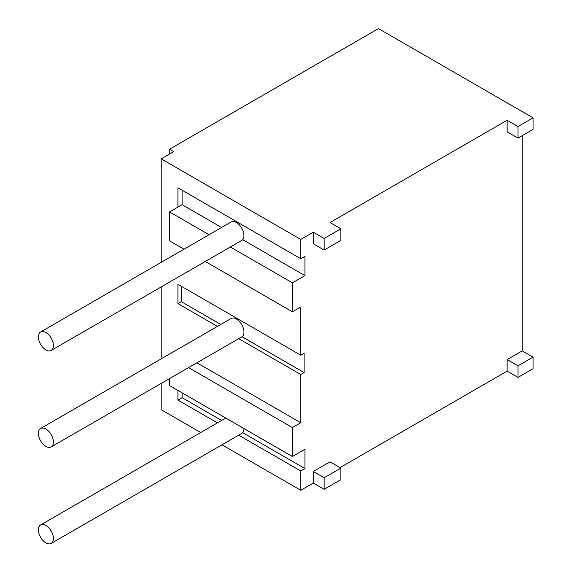 <?xml version="1.0" encoding="UTF-8"?>
<svg xmlns="http://www.w3.org/2000/svg" width="572" height="572" viewBox="0 0 572 572"><rect width="100%" height="100%" fill="white"/><g stroke="black" fill="none" stroke-linecap="round" stroke-linejoin="round"><path stroke-width="0.86" d="M161.211 262.362L161.211 158.859L173.745 151.623L169.562 149.206L378.464 28.6L533.054 117.846L518.01 126.534L518.01 138.109L533.054 129.429L533.054 117.846M169.562 149.206L169.562 154.032M161.211 383.404L161.211 409.724L200.708 432.525M221.979 444.809L300.758 490.29L313.292 483.054L324.152 489.325L340.862 479.672L340.862 468.096L330.001 461.826L313.292 471.471L313.292 483.054M340.025 467.617L507.149 371.128L518.01 377.398L533.054 368.718L533.054 357.135L518.01 365.823L518.01 377.398M518.01 138.109L507.149 131.839L507.149 120.263L518.01 126.534M507.149 120.263L330.001 222.537L340.862 228.807L324.152 238.46L324.152 250.035L313.292 243.765L313.292 232.182L324.152 238.46M313.292 232.182L300.758 239.425L161.211 158.859M507.149 371.128L507.149 359.552L522.186 350.865L533.054 357.135M522.186 350.865L522.186 135.7M340.862 468.096L324.152 477.749L324.152 489.325M324.152 250.035L340.862 240.39L340.862 228.807M324.152 477.749L313.292 471.471M300.758 490.29L300.758 470.992L304.933 468.582L304.933 449.285L292.399 456.52L292.399 427.57L300.758 422.751L300.758 374.503L304.097 372.572L304.097 353.274L300.758 355.205L300.758 306.964L292.399 311.79L292.399 282.84L304.933 275.604L304.933 256.306L300.758 258.723L300.758 239.425M161.211 358.844L161.211 286.922M300.758 258.723L177.921 187.802L177.921 207.1L182.096 204.69L221.6 227.492M300.758 355.205L177.921 284.291L177.921 303.589L181.267 301.658L220.763 324.46M300.758 374.503L238.696 338.674M217.424 326.39L177.921 303.589M300.758 422.751L196.911 362.798M177.921 390.426L177.921 400.071L182.096 397.662L221.6 420.47M300.758 470.992L238.696 435.163M217.424 422.88L177.921 400.071M242.664 239.654L304.933 275.604M182.096 190.211L182.096 204.69M177.921 207.1L169.562 211.926L209.066 234.727M230.337 247.011L292.399 282.84M169.562 211.926L169.562 240.869L183.998 249.199M205.269 261.483L292.399 311.79M169.562 378.585L169.562 385.599L292.399 456.52M188.553 367.617L292.399 427.57M242.664 432.632L304.933 468.582M182.096 392.835L182.096 397.662M181.267 286.222L181.267 301.658M242.02 336.736L304.097 372.572M518.01 365.823L507.149 359.552M51.215 446.911L241.734 336.922A10.632 6.142 -120 0 0 243.365 328.399A10.632 6.142 -120 0 0 236.415 319.026A10.632 6.142 -120 0 0 231.095 318.497L40.576 428.492A10.632 6.142 -120 0 0 38.946 437.015A10.632 6.142 -120 0 0 45.896 446.389A10.632 6.142 -120 0 0 51.215 446.911A10.632 6.142 -120 0 0 52.846 438.388A10.632 6.142 -120 0 0 45.896 429.021A10.632 6.142 -120 0 0 40.576 428.492M51.215 543.4A10.632 6.142 -120 0 0 52.846 534.877A10.632 6.142 -120 0 0 45.896 525.504A10.632 6.142 -120 0 0 40.576 524.982A10.632 6.142 -120 0 0 38.946 533.504A10.632 6.142 -120 0 0 45.896 542.871A10.632 6.142 -120 0 0 51.215 543.4L241.734 433.404A10.632 6.142 -120 0 0 243.937 428.535M51.215 350.429L241.734 240.433A10.632 6.142 -120 0 0 243.365 231.91A10.632 6.142 -120 0 0 236.415 222.537A10.632 6.142 -120 0 0 231.095 222.007L40.576 332.003A10.632 6.142 -120 0 0 38.946 340.526A10.632 6.142 -120 0 0 45.896 349.9A10.632 6.142 -120 0 0 51.215 350.429A10.632 6.142 -120 0 0 52.846 341.906A10.632 6.142 -120 0 0 45.896 332.532A10.632 6.142 -120 0 0 40.576 332.003M225.776 418.053L40.576 524.982"/></g></svg>
